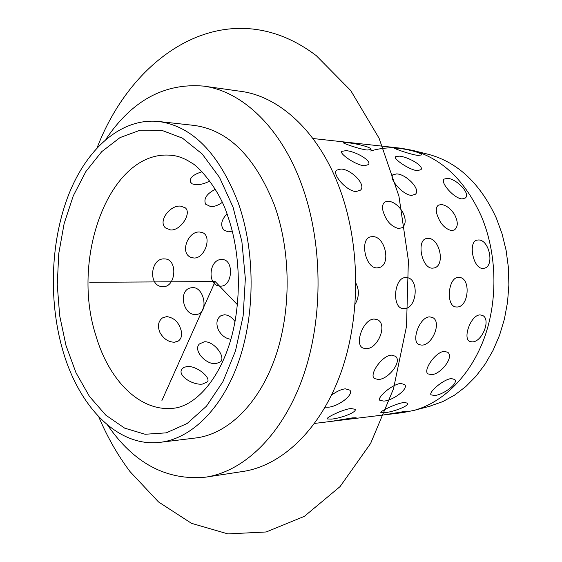 <?xml version="1.0" encoding="UTF-8"?>
<svg xmlns="http://www.w3.org/2000/svg" width="562" height="562" viewBox="0 0 562 562"><rect width="100%" height="100%" fill="white"/><g stroke="black" fill="none" stroke-linecap="round" stroke-linejoin="round"><path stroke-width="0.84" d="M429.143 406.41L442.751 401.626L454.574 395.128L465.729 386.628L476.007 376.217L485.203 364.043L493.106 350.309L499.555 335.247L504.402 319.125L507.535 302.244L508.877 284.934L508.399 267.54L506.116 250.392L502.07 233.827L496.365 218.168C480.461 183.711 458.002 162.481 428.989 154.48L427.633 154.143M314.615 423.418L331.25 421.381L352.325 417.889L356.132 417.777L350.428 419.027L356.132 417.777L352.325 417.889L331.25 421.381L382.919 415.051L403.158 411.7L406.431 411.609L400.502 412.901L406.431 411.609L403.158 411.7L382.919 415.051L402.736 412.62L413.927 410.422C443.537 402.329 470.823 375.283 484.542 337.319C498.15 299.328 496.864 252.731 481.262 216.054C464.964 180.395 441.999 158.484 412.368 150.314L401.156 148.242C390.738 147.139 380.551 148.052 370.604 150.981M105.86 139.341C131.845 100.619 164.357 82.867 203.395 86.084L240.698 91.325C278.921 96.235 317.663 130.834 338.724 186.015C360.375 242.032 361.31 315.423 341.036 372.367C320.656 429.354 281.948 465.61 242.974 471.462L205.734 477.152C166.738 480.833 134.016 463.474 107.567 425.069M203.395 86.084C241.4 90.946 280.073 126.401 301.134 183.268C322.792 240.993 323.74 316.785 303.48 375.465C283.122 434.194 244.491 471.342 205.734 477.152M158.372 121.462L193.939 125.389C228.074 129.941 254.846 156.412 274.263 204.779C291.172 251.27 291.453 311.601 274.98 358.177C258.422 404.759 227.245 434.173 195.815 437.96L160.296 442.308C117.303 447.752 78.062 405.743 62.284 348.573C48.381 299.054 50.77 240.143 68.88 194.108C87.082 148.375 121.273 117.76 158.372 121.462C192.26 126 218.885 153.117 238.246 202.819C255.113 250.603 255.401 312.718 238.998 360.579C222.51 408.469 191.487 438.557 160.296 442.308M388.419 201.189L385.005 201.934C382.757 203.472 382.069 206.395 382.94 210.701C385.883 220.697 391.131 226.641 398.683 228.53L402.006 227.722C406.045 224.463 406.228 219.145 402.547 211.769C398.416 205.404 393.702 201.87 388.419 201.189C393.702 201.87 398.416 205.404 402.547 211.769C406.228 219.145 406.045 224.463 402.006 227.722L398.683 228.53C391.131 226.641 385.883 220.697 382.94 210.701C382.069 206.395 382.757 203.472 385.005 201.934L388.419 201.189M441.374 204.526L438.486 205.13C436.365 206.556 435.789 209.387 436.758 213.63C439.744 223.17 444.675 228.839 451.567 230.624L454.37 229.963C458.156 226.929 458.227 221.814 454.595 214.607C450.612 208.523 446.207 205.165 441.374 204.526C446.207 205.165 450.612 208.523 454.595 214.607C458.227 221.814 458.156 226.929 454.37 229.963L451.567 230.624C444.675 228.839 439.744 223.17 436.758 213.63C435.789 209.387 436.365 206.556 438.486 205.13L441.374 204.526M340.993 169.043L336.512 170.181C331.798 173.988 346.368 191.178 356.034 191.558L360.544 190.125C366.515 184.659 351.046 169.204 340.993 169.043L336.512 170.181C331.798 173.988 346.368 191.178 356.034 191.558L360.544 190.125C366.515 184.659 351.046 169.204 340.993 169.043M396.61 173.904L392.81 174.845C388.384 178.224 402.694 195.07 411.595 195.414L415.43 194.227C421.107 189.246 405.926 173.995 396.61 173.904L392.81 174.845C388.384 178.224 402.694 195.07 411.595 195.414L415.43 194.227C421.107 189.246 405.926 173.995 396.61 173.904M447.282 178.337L444.036 179.116C439.891 182.13 453.956 198.604 462.168 198.927L465.448 197.936C470.844 193.384 455.937 178.372 447.282 178.337L444.036 179.116C439.891 182.13 453.956 198.604 462.168 198.927L465.448 197.936C470.844 193.384 455.937 178.372 447.282 178.337M345.897 150.658L341.668 151.368C339.237 153.644 355.507 165.073 364.267 165.783L368.553 164.582C371.77 160.43 354.889 151.087 345.897 150.658L341.668 151.368C339.237 153.644 355.507 165.073 364.267 165.783L368.553 164.582C371.77 160.43 354.889 151.087 345.897 150.658M399.055 156.145L395.437 156.735C393.147 158.765 409.248 169.991 417.355 170.665L421.022 169.647C424.12 165.783 407.408 156.496 399.055 156.145L395.437 156.735C393.147 158.765 409.248 169.991 417.355 170.665L421.022 169.647C424.12 165.783 407.408 156.496 399.055 156.145M346.993 142.685L343.122 142.572C341.893 142.874 358.942 149.099 367.112 150.047L370.969 149.555C372.543 147.335 355.282 143.289 346.993 142.685L343.122 142.572C341.893 142.874 358.942 149.099 367.112 150.047L370.969 149.555C372.543 147.335 355.282 143.289 346.993 142.685M397.903 148.284L394.58 148.178C393.421 148.403 410.358 154.508 417.952 155.414L421.268 154.993C422.786 152.885 405.623 148.811 397.903 148.284L394.58 148.178C393.421 148.403 410.358 154.508 417.952 155.414L421.268 154.993C422.786 152.885 405.623 148.811 397.903 148.284M317.242 138.99L401.156 148.242M359.877 143.689L370.021 144.806M350.892 408.511C342.342 409.501 325.553 417.861 327.161 418.943L331.362 419.126C340.066 418.451 357.242 412.304 355.121 409.291L350.892 408.511C342.342 409.501 325.553 417.861 327.161 418.943L331.362 419.126C340.066 418.451 357.242 412.304 355.121 409.291L350.892 408.511M403.973 402.483C396.041 403.418 379.378 411.63 380.888 412.571L384.485 412.719C392.578 412.129 409.642 405.975 407.598 403.144L403.973 402.483C396.041 403.418 379.378 411.63 380.888 412.571L384.485 412.719C392.578 412.129 409.642 405.975 407.598 403.144L403.973 402.483M345.237 388.806C340.972 389.41 336.392 391.538 331.496 395.198C336.392 391.538 340.972 389.41 345.237 388.806L349.901 390.19L345.237 388.806M325.152 407.176L328.138 407.225C337.692 406.755 354.116 395.009 349.901 390.19C354.116 395.009 337.692 406.755 328.138 407.225L325.152 407.176M400.783 383.439C392.213 384.12 376.751 397.643 379.807 400.313L383.72 401.092C392.585 400.699 408.806 389.044 404.759 384.598L400.783 383.439C392.213 384.12 376.751 397.643 379.807 400.313L383.72 401.092C392.585 400.699 408.806 389.044 404.759 384.598L400.783 383.439M451.384 378.556C443.46 379.188 428.195 392.459 431.068 394.84L434.419 395.493C442.666 395.17 458.669 383.642 454.798 379.533L451.384 378.556C443.46 379.188 428.195 392.459 431.068 394.84L434.419 395.493C442.666 395.17 458.669 383.642 454.798 379.533L451.384 378.556M391.475 355.121C381.935 355.437 368.763 374.819 374.404 378.549L378.367 379.491C388.398 379.371 402.511 361.415 395.437 356.245L391.475 355.121C381.935 355.437 368.763 374.819 374.404 378.549L378.367 379.491C388.398 379.371 402.511 361.415 395.437 356.245L391.475 355.121M444.366 351.355C435.592 351.643 422.694 370.576 427.963 373.878L431.335 374.65C440.629 374.594 454.433 356.975 447.738 352.29L444.366 351.355C435.592 351.643 422.694 370.576 427.963 373.878L431.335 374.65C440.629 374.594 454.433 356.975 447.738 352.29L444.366 351.355M374.187 319.054C363.2 318.879 353.962 344.773 363.129 348.11L366.326 348.665C378.114 348.869 388.082 323.775 377.2 319.63L374.187 319.054C363.2 318.879 353.962 344.773 363.129 348.11L366.326 348.665C378.114 348.869 388.082 323.775 377.2 319.63L374.187 319.054M429.628 316.891C419.589 316.715 410.682 341.787 419.119 344.668L421.802 345.117C432.656 345.342 442.266 321.007 432.157 317.354L429.628 316.891C419.589 316.715 410.682 341.787 419.119 344.668L421.802 345.117C432.656 345.342 442.266 321.007 432.157 317.354L429.628 316.891M480.032 314.917C470.837 314.748 462.217 339.019 469.987 341.52L472.263 341.886C482.287 342.132 491.581 318.549 482.168 315.303L480.032 314.917C470.837 314.748 462.217 339.019 469.987 341.52L472.263 341.886C482.287 342.132 491.581 318.549 482.168 315.303L480.032 314.917M355.142 304.183C359.139 297.101 359.413 290.14 355.957 283.304C359.413 290.14 359.139 297.101 355.142 304.183M405.869 277.586C394.046 276.841 391.503 308.152 403.172 308.594L404.085 308.629C417.109 309.051 419.631 278.085 406.488 277.607L405.869 277.586C394.046 276.841 391.503 308.152 403.172 308.594L404.085 308.629C417.109 309.051 419.631 278.085 406.488 277.607L405.869 277.586M458.69 277.396C447.963 276.694 445.554 306.655 456.14 306.971L456.906 307C468.82 307.421 471.244 277.79 459.203 277.417L458.69 277.396C447.963 276.694 445.554 306.655 456.14 306.971L456.906 307C468.82 307.421 471.244 277.79 459.203 277.417L458.69 277.396M372.571 236.616L370.639 236.82C359.427 238.78 365.209 268.552 377.053 267.877L378.69 267.688C391.552 265.405 385.455 236.096 372.571 236.616L370.639 236.82C359.427 238.78 365.209 268.552 377.053 267.877L378.69 267.688C391.552 265.405 385.455 236.096 372.571 236.616M428.04 238.379L426.432 238.541C416.217 240.185 421.732 268.791 432.494 268.151L433.857 268.004C445.68 266.03 439.849 237.859 428.04 238.379L426.432 238.541C416.217 240.185 421.732 268.791 432.494 268.151L433.857 268.004C445.68 266.03 439.849 237.859 428.04 238.379M478.473 239.981L477.11 240.115C467.781 241.498 473.071 269.001 482.877 268.404L484.03 268.278C494.925 266.564 489.333 239.475 478.473 239.981L477.11 240.115C467.781 241.498 473.071 269.001 482.877 268.404L484.03 268.278C494.925 266.564 489.333 239.475 478.473 239.981M224.273 314.776C228.376 314.903 231.965 317.193 235.035 321.647C231.965 317.193 228.376 314.903 224.273 314.776L220.634 315.886C216.581 319.047 215.857 323.775 218.463 330.077C221.611 335.57 225.748 338.647 230.891 339.3C225.748 338.647 221.611 335.57 218.463 330.077C215.857 323.775 216.581 319.047 220.634 315.886L224.273 314.776M175.112 342.153L174.403 342.216C168.431 342.096 163.619 338.886 159.959 332.578C157.367 326.192 158.189 321.309 162.418 317.937L166.703 316.582C174.375 317.671 179.292 322.693 181.442 331.664C182.053 336.006 180.985 339.139 178.231 341.064C180.985 339.139 182.053 336.006 181.442 331.664C179.292 322.693 174.375 317.671 166.703 316.582L162.418 317.937C158.189 321.309 157.367 326.192 159.959 332.578C163.619 338.886 168.431 342.096 174.403 342.216L178.231 341.064M195.731 184.743L192.204 183.865L190.293 181.94C189.535 177.81 193.44 174.417 202.004 171.768C193.44 174.417 189.535 177.81 190.293 181.94L192.204 183.865L195.731 184.743C200.191 184.842 204.877 183.598 209.788 181.006C204.877 183.598 200.191 184.842 195.731 184.743M210.722 206.654L205.587 204.132C203.416 198.702 206.661 193.764 215.323 189.303C206.661 193.764 203.416 198.702 205.587 204.132L210.722 206.654C214.466 206.69 218.302 205.278 222.243 202.418C218.302 205.278 214.466 206.69 210.722 206.654M170.658 229.984L165.586 227.982C157.648 221.512 169.977 204.821 180.683 206.142L185.27 207.828C191.909 212.921 180.992 230.673 170.658 229.984L165.586 227.982C157.648 221.512 169.977 204.821 180.683 206.142L185.27 207.828C191.909 212.921 180.992 230.673 170.658 229.984M228.298 231.825L223.964 230.16C220.178 225.566 221.175 220.128 226.95 213.848C221.175 220.128 220.178 225.566 223.964 230.16L228.298 231.825L232.268 231.094L228.298 231.825M193.939 258.028L190.616 257.241C179.692 252.774 188.115 230.806 199.742 232.036L202.678 232.696C212.162 236.314 204.919 258.625 193.939 258.028L190.616 257.241C179.692 252.774 188.115 230.806 199.742 232.036L202.678 232.696C212.162 236.314 204.919 258.625 193.939 258.028M163.12 286.683L162.025 286.627C147.954 285.707 150.468 257.958 164.385 258.906L165.109 258.942C177.908 259.503 176.032 287.147 163.12 286.683L162.025 286.627C147.954 285.707 150.468 257.958 164.385 258.906L165.109 258.942C177.908 259.503 176.032 287.147 163.12 286.683M220.662 286.135L219.742 286.086C206.711 285.334 209.078 258.625 221.948 259.525L222.552 259.553C234.291 259.995 232.499 286.592 220.662 286.135L219.742 286.086C206.711 285.334 209.078 258.625 221.948 259.525L222.552 259.553C234.291 259.995 232.499 286.592 220.662 286.135M195.857 314.495C183.198 315.718 177.922 290.435 190.595 287.885L192.555 287.618C204.35 286.95 208.755 312.261 197.452 314.284L195.857 314.495C183.198 315.718 177.922 290.435 190.595 287.885L192.555 287.618C204.35 286.95 208.755 312.261 197.452 314.284L195.857 314.495M202.517 384.064C192.899 385.455 177.578 375.718 181.709 369.417L183.816 367.4L187.216 366.501C196.658 365.665 210.778 377.341 207.561 381.781L202.517 384.064C192.899 385.455 177.578 375.718 181.709 369.417L183.816 367.4L187.216 366.501C196.658 365.665 210.778 377.341 207.561 381.781L202.517 384.064M216.124 363.6C206.135 365.019 192.766 350.456 199.37 344L204.287 341.787C213.953 340.993 225.966 356.821 220.578 361.759L216.124 363.6C206.135 365.019 192.766 350.456 199.37 344L204.287 341.787C213.953 340.993 225.966 356.821 220.578 361.759L216.124 363.6M348.068 142.811L360.467 143.753M237.459 304.752L215.176 281.555L161.926 400.467M215.176 281.555L89.744 282.307M97.135 147.701C134.697 50.173 230.476 -9.414 316.322 55.687L350.709 90.531L379.076 138.224L398.929 196.173L408.384 260.487L406.502 326.382L393.484 388.862L370.632 443.404L340.073 486.587L304.379 516.345L266.198 531.975L227.912 533.9L191.516 523.334L158.526 501.957L130.054 471.637C117.732 455.297 107.3 437.018 98.75 416.807M233.04 207.132L241.885 241.583L245.348 278.633L243.149 315.893L235.478 350.962L222.931 381.647L206.444 406.221L187.16 423.481L166.31 432.845L145.108 434.264L124.638 428.132L105.818 415.178L89.414 396.358L75.996 372.747L65.993 345.497L59.691 315.781L57.254 284.779L58.743 253.666L64.131 223.627L73.278 195.829L85.93 171.466L101.694 151.684L120.036 137.592L140.233 130.166L161.399 130.194L182.46 138.14L202.243 154.037L219.496 177.395L233.04 207.132M172.941 408.3C139.587 411.813 108.621 379.891 95.807 335.324C70.257 256.658 110.412 148.951 171.424 155.323C177.929 155.829 184.666 158.372 191.635 162.959C197.852 165.741 219.609 188.762 228.053 216.96C241.667 256.075 241.765 308.496 228.348 347.421C214.719 386.754 191.213 406.986 172.941 408.3M430.499 406.052L413.927 410.422M428.989 154.48L412.368 150.314M361.085 143.823L369.88 144.792M312.908 138.512L317.066 138.969"/></g></svg>
